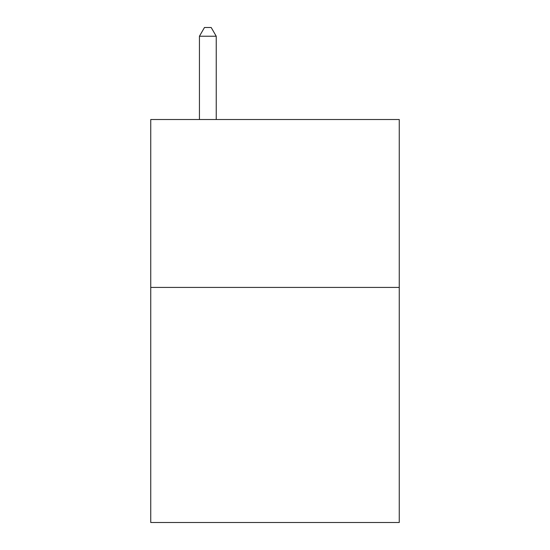 <?xml version="1.0" encoding="UTF-8"?>
<svg xmlns="http://www.w3.org/2000/svg" width="550" height="550" viewBox="0 0 550 550"><rect width="100%" height="100%" fill="white"/><g stroke="black" fill="none" stroke-linecap="round" stroke-linejoin="round"><path stroke-width="0.82" d="M399.252 287.423L399.252 522.5L150.748 522.5L150.748 119.515L399.252 119.515L399.252 287.423L150.748 287.423M216.232 119.515L216.232 36.231L199.437 36.231L199.437 119.515M199.437 36.231L204.476 27.5L211.193 27.5L216.232 36.231"/></g></svg>
